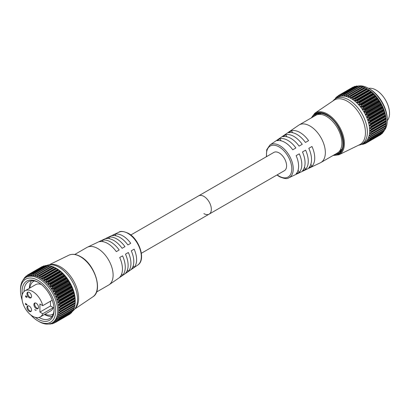 <?xml version="1.0" encoding="UTF-8"?>
<svg xmlns="http://www.w3.org/2000/svg" width="410" height="410" viewBox="0 0 410 410"><rect width="100%" height="100%" fill="white"/><g stroke="black" fill="none" stroke-linecap="round" stroke-linejoin="round"><path stroke-width="0.61" d="M369.676 88.97L368.682 88.401L369.676 88.97A24.861 14.355 60 0 1 387.255 119.423L387.255 120.571A26.266 15.165 -120 0 0 368.682 88.401A26.266 15.165 -120 0 0 368.682 88.396A26.266 15.165 -120 0 0 358.95 85.962M383.914 130.913A26.266 15.165 -120 0 0 384.518 130.201M384.636 130.042A26.266 15.165 -120 0 0 387.255 120.571M365.899 112.319L380.859 103.679L379.706 101.726L364.741 110.367L364.203 111.561L364.582 112.212L366.294 112.55A27.511 15.882 60 0 1 366.325 112.606L381.044 104.109A27.511 15.882 -120 0 0 381.013 104.048L366.294 112.55M364.7 109.844L364.28 109.644L379.25 100.998L379.419 101.342L364.7 109.844A27.511 15.882 60 0 1 364.731 109.895L379.455 101.398A27.511 15.882 -120 0 0 379.419 101.342M362.937 107.261L362.512 107.097L377.482 98.456L377.661 98.764L362.937 107.261A27.511 15.882 60 0 1 362.978 107.312L377.697 98.815A27.511 15.882 -120 0 0 377.661 98.764M361.036 104.842L360.605 104.714L375.57 96.073L375.755 96.345L361.036 104.842A27.511 15.882 60 0 1 361.077 104.888L375.796 96.391A27.511 15.882 -120 0 0 375.755 96.345M359.011 102.613L358.581 102.526L373.551 93.88L373.735 94.11L359.011 102.613A27.511 15.882 60 0 1 359.058 102.654L373.776 94.156A27.511 15.882 -120 0 0 373.735 94.11M356.9 100.604L371.619 92.101L356.9 100.604A27.511 15.882 60 0 1 356.946 100.64L371.665 92.142A27.511 15.882 -120 0 0 371.619 92.101M354.722 98.841L369.441 90.338L354.722 98.841A27.511 15.882 60 0 1 354.768 98.871L369.487 90.374A27.511 15.882 -120 0 0 369.441 90.338M352.554 97.37L367.273 88.873L367.678 89.113L352.708 97.759L352.554 97.37A27.511 15.882 60 0 0 352.508 97.344L367.232 88.847L352.508 97.344L351.032 98.041L350.499 97.749L366.566 88.473L365.469 87.873L350.499 96.514L350.499 97.749M352.134 97.37L367.222 88.837A27.511 15.882 -120 0 1 367.273 88.873M350.499 96.514L350.335 96.16L365.054 87.663L365.469 87.873M348.31 95.576L348.136 95.253L362.855 86.756L363.28 86.935L348.31 95.576L348.367 96.765L348.895 96.98L350.289 96.14A27.511 15.882 60 0 1 350.335 96.16M346.168 94.946L345.984 94.659L360.708 86.161L361.133 86.305L346.168 94.946L346.271 96.083L346.788 96.222L348.09 95.238A27.511 15.882 60 0 1 348.136 95.253M344.098 94.638L343.913 94.392L358.637 85.895L359.068 85.998L344.098 94.638L344.241 95.709L344.738 95.771L345.943 94.654A27.511 15.882 60 0 1 345.984 94.659M342.13 94.659L341.95 94.454L356.669 85.951L357.1 86.018L342.13 94.659L342.304 95.648L342.775 95.632L343.872 94.392A27.511 15.882 60 0 1 343.913 94.392M340.29 94.997L354.834 86.341L340.29 94.997L340.484 95.909L340.92 95.812L341.909 94.459A27.511 15.882 60 0 1 341.95 94.454M338.598 95.663L353.569 87.022L338.598 95.663L338.803 96.478L339.203 96.309L340.08 94.848A27.511 15.882 60 0 1 340.115 94.838M386.025 118.741L385.918 118.485L369.738 128.145L371.132 129.073L386.102 120.427L386.025 118.741M385.646 116.056L385.451 115.728L370.486 124.368L369.374 125.45L370.845 126.377L385.815 117.737L385.646 116.056M385.021 113.303L384.744 112.904L369.774 121.544L368.774 122.682L370.312 123.6L385.282 114.954L385.021 113.303M384.16 110.51L383.801 110.054L368.831 118.695L367.944 119.869L368.272 120.386L369.538 120.765L384.508 112.125L384.16 110.51M383.068 107.717L382.638 107.22L367.667 115.861L366.899 117.055L367.247 117.619L368.534 117.916L383.504 109.275L383.068 107.717M381.761 104.965L381.264 104.427L366.299 113.068L365.643 114.267L366.012 114.882L367.314 115.087L382.279 106.446L381.761 104.965M364.731 143.818L364.731 143.818A27.511 15.882 60 0 1 364.7 143.833L362.901 143.597M365.889 143.018L364.572 142.885L364.203 143.095L364.741 143.643L365.833 143.013M367.314 141.891L366.012 141.86L365.643 142.111L366.299 142.736L381.326 133.937M366.012 141.86L365.643 142.111M368.534 140.476L367.247 140.553L366.899 140.835L367.667 141.532L382.638 132.891L382.807 132.333M367.247 140.553L366.899 140.835M369.538 138.785L367.944 139.277L368.831 140.035L383.801 131.395L384.103 130.113M368.272 138.97L367.944 139.277M370.312 136.848L368.774 137.463L369.774 138.278L384.744 129.637L384.969 128.34M369.082 137.145L368.774 137.463M370.845 134.68L369.374 135.413L370.486 136.274L385.451 127.633L385.646 126.019M369.656 135.09L369.374 135.413M371.132 132.317L369.738 133.158L370.947 134.049L385.918 125.409L386.025 123.758M369.989 132.835L369.738 133.158M370.081 130.416L386.148 121.14L370.081 130.416L370.081 131.031L371.168 131.641L386.133 123L386.148 121.14M367.575 89.037L367.068 88.744L367.575 89.037A26.266 15.165 60 0 1 386.153 121.206A26.266 15.165 60 0 1 386.153 121.268M369.272 90.195L367.678 89.113M369.487 90.374L369.871 90.641L354.901 99.281L354.773 100.568L355.296 100.993L356.474 100.558M371.439 91.917L369.871 90.641M371.665 92.142L372.029 92.429L357.059 101.075L356.854 102.367L357.361 102.849L358.581 102.526M373.551 93.88L372.029 92.429M373.776 94.156L374.115 94.464L359.15 103.105L358.863 104.391L359.344 104.924L360.605 104.714M375.57 96.073L374.115 94.464M375.796 96.391L376.108 96.709L361.138 105.349L360.774 106.62L361.231 107.2L362.512 107.097M377.482 98.456L376.108 96.709M377.697 98.815L377.979 99.138L363.014 107.779L362.558 109.019L362.983 109.639L364.28 109.644M379.25 100.998L377.979 99.138M379.455 101.398L379.706 101.726M380.859 103.679L381.013 104.048M381.044 104.109L381.264 104.427M382.279 106.446L382.422 106.846L367.703 115.348A27.511 15.882 60 0 1 367.729 115.405L382.448 106.907A27.511 15.882 -120 0 0 382.422 106.846M382.448 106.907L382.638 107.22M383.504 109.275L383.627 109.695L368.903 118.198A27.511 15.882 60 0 1 368.928 118.254L383.647 109.757A27.511 15.882 -120 0 0 383.627 109.695M383.647 109.757L383.801 110.054M384.508 112.125L384.606 112.565L369.887 121.063A27.511 15.882 60 0 1 369.907 121.124L384.626 112.622A27.511 15.882 -120 0 0 384.606 112.565M384.626 112.622L384.744 112.904M385.282 114.954L385.359 115.415L370.635 123.912A27.511 15.882 60 0 1 370.65 123.969L385.369 115.471A27.511 15.882 -120 0 0 385.359 115.415M385.369 115.471L385.451 115.728M385.815 117.737L385.861 118.203L371.142 126.7A27.511 15.882 60 0 1 371.147 126.757L385.871 118.259A27.511 15.882 -120 0 0 385.861 118.203M386.102 120.427L386.117 120.899L371.398 129.396A27.511 15.882 60 0 1 371.398 129.452L386.123 120.95A27.511 15.882 -120 0 0 386.117 120.899M386.123 120.95L371.398 129.452M386.133 123L386.123 123.466L371.398 131.964A27.511 15.882 60 0 1 371.398 132.015L386.117 123.518A27.511 15.882 -120 0 0 386.123 123.466M386.102 123.676L371.25 132.251M385.918 125.409L385.871 125.87L371.147 134.367A27.511 15.882 60 0 1 371.142 134.413L385.861 125.916A27.511 15.882 -120 0 0 385.871 125.87M385.815 126.039L371.065 134.557M385.451 127.633L385.369 128.079L370.65 136.576A27.511 15.882 60 0 1 370.635 136.622L385.359 128.12A27.511 15.882 -120 0 0 385.369 128.079M384.744 129.637L384.626 130.067L369.907 138.565A27.511 15.882 60 0 1 369.887 138.6L384.606 130.103A27.511 15.882 -120 0 0 384.626 130.067M383.801 131.395L383.647 131.805L368.928 140.302A27.511 15.882 60 0 1 368.903 140.338L383.627 131.835A27.511 15.882 -120 0 0 383.647 131.805M382.638 132.891L367.729 141.768A27.511 15.882 60 0 1 367.703 141.798L382.422 133.296A27.511 15.882 -120 0 0 382.448 133.27M381.264 134.096L366.325 142.946A27.511 15.882 60 0 1 366.294 142.967L381.013 134.47A27.511 15.882 -120 0 0 381.044 134.449M361.933 144.074L364.229 142.752A26.266 15.165 -120 0 0 368.257 121.698A26.266 15.165 -120 0 0 351.093 98.554A26.266 15.165 -120 0 0 337.963 97.252L335.667 98.579A26.266 15.165 60 0 1 348.802 99.876A26.266 15.165 60 0 1 365.961 123.026A26.266 15.165 60 0 1 361.933 144.074A26.266 15.165 60 0 1 359.073 145.125L358.535 145.227M360.605 144.52L361.036 144.602A27.511 15.882 60 0 0 361.077 144.602L361.338 144.387M362.978 144.371L362.978 144.371A27.511 15.882 60 0 1 362.937 144.381L361.779 144.161M362.824 143.587L362.558 143.741L363.014 144.233L363.834 143.761M368.928 140.302L368.831 140.035M369.907 138.565L369.774 138.278M370.65 136.576L370.486 136.274M371.147 134.367L370.947 134.049M371.398 131.964L371.168 131.641M371.398 129.396L371.132 129.073M370.947 127.131L371.147 126.757M371.142 126.7L370.845 126.377M370.486 124.368L370.65 123.969M370.635 123.912L370.312 123.6M369.774 121.544L369.907 121.124M369.887 121.063L369.538 120.765M368.831 118.695L368.928 118.254M368.903 118.198L368.534 117.916M367.667 115.861L367.729 115.405M367.703 115.348L367.314 115.087M366.299 113.068L366.325 112.606M364.741 110.367L364.731 109.895M363.014 107.779L362.978 107.312M361.138 105.349L361.077 104.888M359.15 103.105L359.058 102.654M357.059 101.075L356.946 100.64M354.901 99.281L354.768 98.871M352.708 97.759L352.646 99.025L353.174 99.384L354.301 98.836M318.585 114.416A21.766 12.566 60 0 1 319.528 113.339A21.766 12.566 60 0 0 318.585 114.416M317.842 114.544A22.35 12.905 60 0 1 318.642 113.447M347.296 101.234A25.671 14.822 60 0 1 364.203 124.332A25.671 14.822 60 0 1 359.596 144.709L338.926 154.775A24.052 13.884 60 0 0 343.242 135.684A24.052 13.884 60 0 0 327.4 114.047A24.052 13.884 60 0 0 314.895 113.155L333.945 100.281A25.671 14.822 60 0 1 347.296 101.234M365.054 87.663A27.511 15.882 -120 0 0 365.008 87.637L349.894 96.227M362.855 86.756A27.511 15.882 -120 0 0 362.809 86.736L347.716 95.371M360.708 86.161A27.511 15.882 -120 0 0 360.662 86.151L345.589 94.828M358.637 85.895A27.511 15.882 -120 0 0 358.596 85.89L343.549 94.613M356.669 85.951A27.511 15.882 -120 0 0 356.628 85.956L341.612 94.72M354.834 86.341A27.511 15.882 -120 0 0 354.799 86.351L339.808 95.151M353.154 87.048A27.511 15.882 -120 0 0 353.123 87.063L338.399 95.561A27.511 15.882 60 0 1 338.434 95.545M336.267 98.205L336.902 96.591A27.511 15.882 60 0 1 336.928 96.565L337.286 97.355L338.163 95.899M335.293 98.805L335.595 97.913A27.511 15.882 60 0 1 335.621 97.882L335.954 98.523M358.181 86.095A26.266 15.165 -120 0 0 357.745 86.197M332.971 100.942L333.325 100.527A26.266 15.165 60 0 1 335.667 98.579M340.541 151.382A22.35 12.905 60 0 1 339.198 151.526M341.079 150.67A21.766 12.566 60 0 1 339.68 150.947A21.766 12.566 60 0 0 341.079 150.67M361.133 86.305L362.337 86.807L346.271 96.083L346.788 96.222M345.404 95.038L344.241 95.709L344.738 95.771M343.119 95.181L342.304 95.648L342.775 95.632M341.079 95.561L340.484 95.909L340.92 95.812M339.249 96.217L338.803 96.478L339.203 96.309M338.101 96.048L336.928 96.565M336.518 97.467L335.621 97.882M353.133 87.258L338.399 95.566M355.736 86.459L355.255 86.356M358.371 86.372L357.1 86.018M360.308 86.433L359.068 85.998M362.686 86.73L347.957 95.233M364.961 87.704L363.28 86.935M349.966 96.181L364.864 87.581L350.037 96.145M367.083 88.755L366.566 88.473M22.125 300.023A24.861 14.355 60 0 1 20.5 290.567A24.861 14.355 60 0 1 38.079 280.419A24.861 14.355 60 0 1 55.663 310.867A24.861 14.355 60 0 1 38.079 321.02L38.079 321.02A24.861 14.355 60 0 1 30.704 314.885M39.073 321.594L38.079 321.02L39.073 321.594A26.266 15.165 -120 0 0 52.208 322.895A26.266 15.165 -120 0 0 56.237 301.842A26.266 15.165 -120 0 0 39.073 278.697A26.266 15.165 -120 0 0 25.943 277.396A26.266 15.165 -120 0 0 20.5 289.419L20.5 290.567M35.357 317.376A22.652 13.079 -120 0 0 38.079 319.216A22.652 13.079 -120 0 0 54.099 309.965A22.652 13.079 -120 0 0 38.079 282.223L38.079 282.218A22.652 13.079 -120 0 0 22.294 294.744M54.089 309.381A21.248 12.269 60 0 1 49.697 318.549A21.248 12.269 60 0 1 39.073 317.494A21.248 12.269 60 0 1 39.017 317.463M70.1 283.556L69.941 283.182L54.971 291.823L55.381 292.053L70.1 283.556A27.511 15.882 60 0 1 70.13 283.612L55.411 292.11A27.511 15.882 -120 0 0 55.381 292.053M68.506 280.85L68.332 280.507L53.367 289.147L53.782 289.347L68.506 280.85A27.511 15.882 60 0 1 68.542 280.901L53.818 289.404A27.511 15.882 -120 0 0 53.782 289.347M66.743 278.267L66.563 277.959L51.599 286.6L52.024 286.769L66.743 278.267A27.511 15.882 60 0 1 66.784 278.318L52.06 286.821A27.511 15.882 -120 0 0 52.024 286.769M64.841 275.848L64.657 275.576L49.692 284.217L50.117 284.345L64.841 275.848A27.511 15.882 60 0 1 64.882 275.894L50.158 284.396A27.511 15.882 -120 0 0 50.117 284.345M62.817 273.619L62.638 273.388L47.668 282.029L48.098 282.116L62.817 273.619A27.511 15.882 60 0 1 62.863 273.66L48.139 282.162A27.511 15.882 -120 0 0 48.098 282.116M60.706 271.61L45.556 280.061L60.706 271.61A27.511 15.882 60 0 1 60.752 271.645L46.028 280.148A27.511 15.882 -120 0 0 45.987 280.107M58.527 269.847L43.388 278.344L58.527 269.847A27.511 15.882 60 0 1 58.574 269.877L43.855 278.375A27.511 15.882 -120 0 0 43.808 278.344M56.313 268.35A27.511 15.882 60 0 1 56.36 268.376L41.641 276.878A27.511 15.882 -120 0 0 41.594 276.847L56.303 268.345M54.556 267.382L54.14 267.166L39.421 275.663L39.585 276.022L54.556 267.382L56.662 268.54A26.266 15.165 -120 0 0 56.662 268.54L56.17 268.258M52.362 266.438L51.942 266.259L37.218 274.756L37.397 275.079L52.362 266.438L54.043 267.212M50.22 265.808L49.789 265.665L35.07 274.167L35.255 274.454L50.22 265.808L51.424 266.31L35.357 275.587L35.255 274.454M48.149 265.501L47.719 265.398L33 273.901L33.184 274.146L48.149 265.501L49.395 265.936M46.181 265.521L45.756 265.46L31.032 273.957L31.216 274.162L46.181 265.521L47.457 265.88M44.341 265.864L29.376 274.505L44.341 265.864L44.818 265.962M42.65 266.526L27.685 275.166L42.701 266.531M75.004 297.993L75.184 299.935L60.219 308.576L59.076 308.007L59.014 307.362L75.004 297.993L60.234 306.265A27.511 15.882 -120 0 0 60.229 306.208L74.948 297.706A27.511 15.882 60 0 1 74.953 297.762M74.538 295.231L74.902 297.24L59.932 305.886L58.461 304.958L59.568 303.871L74.538 295.231L74.456 294.974L59.732 303.477A27.511 15.882 -120 0 0 59.722 303.415L74.441 294.918A27.511 15.882 60 0 1 74.456 294.974M73.826 292.407L74.364 294.462L59.399 303.103L57.861 302.185L58.861 301.053L73.826 292.407L73.713 292.13L58.989 300.627A27.511 15.882 -120 0 0 58.973 300.571L73.692 292.069A27.511 15.882 60 0 1 73.713 292.13M72.883 289.562L73.59 291.628L58.625 300.269L57.359 299.889L57.031 299.377L57.918 298.203L72.883 289.562L72.734 289.26L58.015 297.762A27.511 15.882 -120 0 0 57.989 297.701L72.708 289.204A27.511 15.882 60 0 1 72.734 289.26M71.719 286.723L72.585 288.778L57.62 297.419L56.329 297.127L55.985 296.558L56.754 295.364L71.719 286.723L71.535 286.411L56.816 294.908A27.511 15.882 -120 0 0 56.785 294.851L71.509 286.354A27.511 15.882 60 0 1 71.535 286.411M70.351 283.935L71.366 285.949L56.395 294.59L55.094 294.385L54.73 293.775L55.381 292.576L70.351 283.935L70.13 283.612M54.919 322.516L53.823 323.147L53.285 322.598L53.659 322.388L55.381 322.475A27.511 15.882 -120 0 0 55.411 322.45L70.13 313.952A27.511 15.882 60 0 1 70.1 313.973L54.971 322.521M53.285 322.598L53.659 322.388L53.285 322.598M70.412 313.445L55.381 322.245L54.73 321.619L55.094 321.368L56.785 321.302A27.511 15.882 -120 0 0 56.816 321.276L71.535 312.774A27.511 15.882 60 0 1 71.509 312.804L56.395 321.394M71.893 311.836L71.719 312.394L56.754 321.035L55.985 320.338L56.329 320.056L57.989 319.841A27.511 15.882 -120 0 0 58.015 319.81L72.734 311.308A27.511 15.882 60 0 1 72.708 311.344L57.62 319.979M46.443 265.593A26.266 15.165 60 0 1 48.682 264.865A26.266 15.165 60 0 1 58.958 267.217A26.266 15.165 60 0 1 75.327 287.979A26.266 15.165 60 0 1 74.43 309.463A26.266 15.165 60 0 1 72.888 310.898L57.918 319.544L57.031 318.78L58.973 318.109A27.511 15.882 -120 0 0 58.989 318.068L73.713 309.57A27.511 15.882 60 0 1 73.692 309.606L58.625 318.288M74.051 307.848L73.826 309.14L58.861 317.781L57.861 316.966L59.722 316.125A27.511 15.882 -120 0 0 59.732 316.084L74.456 307.582A27.511 15.882 60 0 1 74.441 307.628L59.399 316.351M74.733 305.527L74.538 307.136L59.568 315.777L58.461 314.921L60.229 313.922A27.511 15.882 -120 0 0 60.234 313.87L74.953 305.373A27.511 15.882 60 0 1 74.948 305.419L59.932 314.188M75.112 303.262L75.004 304.912L60.034 313.558L58.825 312.661L60.485 311.518A27.511 15.882 -120 0 0 60.485 311.467L75.204 302.969A27.511 15.882 60 0 1 75.204 303.021L60.219 311.825M60.485 308.955L75.235 300.643L75.22 302.503L60.255 311.144L59.168 310.534L59.168 309.919L75.204 300.458L60.485 308.955A27.511 15.882 -120 0 0 60.485 308.899L75.204 300.402A27.511 15.882 60 0 1 75.204 300.458M25.943 277.396L27.045 276.755A26.266 15.165 60 0 1 40.18 278.057A26.266 15.165 60 0 1 57.338 301.207A26.266 15.165 60 0 1 53.315 322.255L52.208 322.895M41.184 276.893L40.103 277.555M40.118 277.544L39.585 277.252L39.585 276.022M39.421 275.663A27.511 15.882 -120 0 0 39.375 275.643L53.951 267.089L39.124 275.648M38.981 275.73L37.91 276.535M37.981 276.489L37.453 276.268L37.397 275.079M37.218 274.756A27.511 15.882 -120 0 0 37.177 274.741L51.768 266.233L37.038 274.736M36.803 274.874L35.87 275.725L35.357 275.587L35.87 275.725M35.07 274.167A27.511 15.882 -120 0 0 35.029 274.157L49.748 265.659A27.511 15.882 60 0 1 49.789 265.665M34.676 274.336L33.825 275.274L33.328 275.212L33.184 274.146M33.825 275.274L33.328 275.212L34.486 274.541M33 273.901A27.511 15.882 -120 0 0 32.959 273.895L47.678 265.398A27.511 15.882 60 0 1 47.719 265.398M32.631 274.116L31.862 275.141L31.391 275.156L31.216 274.162M31.862 275.141L31.391 275.156L32.2 274.685M31.032 273.957A27.511 15.882 -120 0 0 30.996 273.962L45.715 265.465A27.511 15.882 60 0 1 45.756 265.46M30.699 274.223L30.007 275.32L29.566 275.412L29.376 274.505M30.007 275.32L29.566 275.412L30.166 275.069M29.197 274.341A27.511 15.882 -120 0 0 29.161 274.357L43.86 266.013M28.895 274.654L28.29 275.812L27.89 275.981L27.685 275.166M28.29 275.812L27.89 275.981L28.336 275.725M27.521 275.048A27.511 15.882 -120 0 0 27.485 275.069L42.215 266.761M27.25 275.402L26.373 276.858L26.168 276.14L27.183 275.551M26.014 276.068L26.014 276.068A27.511 15.882 -120 0 0 25.984 276.094L25.353 277.708M25.041 278.026L24.841 277.416L25.604 276.976M24.708 277.391L24.708 277.391A27.511 15.882 -120 0 0 24.682 277.416L24.164 279.087M23.903 279.471L23.724 278.969L24.241 278.672M23.611 278.99L23.611 278.99A27.511 15.882 -120 0 0 23.59 279.026L23.437 279.543M27.48 275.069L42.204 266.572A27.511 15.882 60 0 1 42.24 266.551M54.14 267.166A27.511 15.882 60 0 0 54.094 267.146L39.052 275.684M48.682 264.865L50.425 264.537A25.671 14.822 60 0 1 60.465 266.833A25.671 14.822 60 0 1 76.46 287.123A25.671 14.822 60 0 1 75.589 308.12L74.43 309.463M52.019 316.428A21.248 12.269 60 0 1 44.495 314.49M49.4 323.936L50.117 324.11A27.511 15.882 -120 0 0 50.158 324.105L50.158 324.105M50.312 323.526L52.024 323.885A27.511 15.882 -120 0 0 52.06 323.88L52.06 323.88M51.988 323.101L53.782 323.336A27.511 15.882 -120 0 0 53.818 323.321L53.818 323.321M24.046 291.536A21.248 12.269 60 0 1 28.449 281.742A21.248 12.269 60 0 1 38.586 282.521M29.361 288.276A21.248 12.269 60 0 1 31.442 280.794M75.235 300.771A26.266 15.165 -120 0 0 75.235 300.714A26.266 15.165 -120 0 0 56.662 268.545M43.388 278.344L42.261 278.887L41.728 278.528L41.794 277.262L56.759 268.622L56.36 268.376M56.759 268.622L58.358 269.698M45.556 280.061L44.377 280.496L43.855 280.076L43.988 278.79L58.958 270.144L58.574 269.877M58.958 270.144L60.526 271.42M47.668 282.029L46.443 282.352L45.94 281.87L46.145 280.578L61.11 271.938L60.752 271.645M61.11 271.938L62.638 273.388M49.692 284.217L48.431 284.432L47.95 283.899L48.231 282.608L63.201 273.967L62.863 273.66M63.201 273.967L64.657 275.576M51.599 286.6L50.312 286.703L49.856 286.124L50.225 284.853L65.195 276.212L64.882 275.894M65.195 276.212L66.563 277.959M53.367 289.147L52.065 289.142L51.645 288.527L52.096 287.287L67.066 278.646L66.784 278.318M67.066 278.646L68.332 280.507M54.971 291.823L53.669 291.715L53.285 291.069L53.823 289.87L68.793 281.229L68.542 280.901M68.793 281.229L69.941 283.182M71.509 286.354L71.366 285.949M72.708 289.204L72.585 288.778M73.692 292.069L73.59 291.628M74.441 294.918L74.364 294.462M74.948 297.706L74.902 297.24M75.204 300.402L75.184 299.935M75.204 302.969L75.22 302.503M75.184 303.18L60.337 311.754M74.953 305.373L75.004 304.912M60.147 314.06L74.902 305.542L60.055 314.132M74.456 307.582L74.538 307.136M73.713 309.57L73.826 309.14M73.19 309.617L72.734 311.308M71.535 312.774L71.719 312.394M70.13 313.952L70.351 313.599M50.835 323.659L50.225 324.008L49.856 323.582M52.921 323.264L52.096 323.736L51.645 323.244L51.911 323.09M54.73 321.619L55.094 321.368M55.985 320.338L56.329 320.056M57.918 319.544L58.015 319.81M57.031 318.78L57.359 318.478M58.861 317.781L58.989 318.068M57.861 316.966L58.164 316.648M59.568 315.777L59.732 316.084M58.461 314.921L58.743 314.593M60.034 313.558L60.234 313.87M58.825 312.661L59.076 312.343M60.255 311.144L60.485 311.467M60.219 308.576L60.485 308.899M60.234 306.265L60.034 306.634M59.932 305.886L60.229 306.208M59.732 303.477L59.568 303.871M59.399 303.103L59.722 303.415M58.989 300.627L58.861 301.053M58.625 300.269L58.973 300.571M58.015 297.762L57.918 298.203M57.62 297.419L57.989 297.701M56.816 294.908L56.754 295.364M56.395 294.59L56.785 294.851M55.411 292.11L55.381 292.576M53.818 289.404L53.823 289.87M52.06 286.821L52.096 287.287M50.158 284.396L50.225 284.853M48.139 282.162L48.231 282.608M46.028 280.148L46.145 280.578M43.855 278.375L43.988 278.79M41.641 276.878L41.794 277.262M75.235 300.643L59.168 309.919L75.235 300.643M203.878 213.61A10.547 6.088 -120 0 0 209.151 214.128A10.547 6.088 -120 0 0 210.771 205.676A10.547 6.088 -120 0 0 203.878 196.385A10.547 6.088 -120 0 0 198.604 195.862L273.865 152.412A10.547 6.088 -120 0 1 279.138 152.93A10.547 6.088 -120 0 1 286.031 162.227A10.547 6.088 -120 0 1 284.412 170.678L209.151 214.128A10.547 6.088 -120 0 0 210.771 205.676A10.547 6.088 -120 0 0 203.878 196.385A10.547 6.088 -120 0 0 198.604 195.862L130.816 234.997M288.876 177.786A18.957 10.942 60 0 0 292.34 162.76A18.957 10.942 60 0 0 279.845 145.663A18.957 10.942 60 0 0 269.944 144.991L298.654 125.234A21.715 12.536 60 0 1 299.141 124.927A21.715 12.536 60 0 1 309.996 126.003A21.715 12.536 60 0 1 324.182 145.135A21.715 12.536 60 0 1 320.851 162.534A21.715 12.536 60 0 1 320.343 162.801L288.876 177.786C287.292 179.124 284.12 178.745 279.359 176.643L276.945 174.993M299.141 124.927L315.695 115.369A21.715 12.536 60 0 1 326.555 116.44A21.715 12.536 60 0 1 340.736 135.577A21.715 12.536 60 0 1 337.409 152.976L320.851 162.534M368.6 88.35A19.029 10.988 60 0 1 376.057 90.051A19.029 10.988 60 0 1 387.921 105.103A19.029 10.988 60 0 1 387.255 120.668M308.817 148.312L311.969 146.493A20.802 12.008 60 0 1 311.969 166.291L308.817 167.782A20.526 11.849 60 0 0 308.817 148.312L311.969 146.493M302.472 151.977L305.619 150.157A20.244 11.69 60 0 1 305.619 169.304L302.472 170.801A19.972 11.531 60 0 0 302.472 151.977L305.619 150.157M296.122 155.641L299.274 153.822A19.69 11.367 60 0 1 299.274 172.318L296.122 173.814A19.413 11.208 60 0 0 296.122 155.641L299.274 153.822M300.017 132.507A20.802 12.008 60 0 1 308.587 140.64L305.435 142.454A20.526 11.849 60 0 0 297.004 134.47A20.526 11.849 60 0 0 288.573 132.722L291.443 130.739A20.802 12.008 60 0 1 300.017 132.507M293.949 136.463A20.244 11.69 60 0 1 302.242 144.305L299.09 146.119A19.972 11.531 60 0 0 290.941 138.426A19.972 11.531 60 0 0 282.792 136.709L285.662 134.731A20.244 11.69 60 0 1 293.949 136.463M287.887 140.42A19.69 11.367 60 0 1 295.892 147.969L292.74 149.783A19.413 11.208 60 0 0 284.873 142.383A19.413 11.208 60 0 0 277.006 140.702L279.876 138.718A19.69 11.367 60 0 1 287.887 140.42M298.07 170.232L299.274 172.318M304.451 167.275L305.619 169.304M310.831 164.313L311.969 166.291M281.081 140.809L279.876 138.718M286.831 136.761L285.662 134.731M292.586 132.717L291.443 130.739M29.243 306.08A3.244 1.876 -120 0 0 27.624 305.921A3.244 1.876 -120 0 0 27.127 308.52A3.244 1.876 -120 0 0 29.243 311.38A3.244 1.876 -120 0 0 30.868 311.544A3.244 1.876 -120 0 0 31.365 308.94A3.244 1.876 -120 0 0 29.243 306.08M28.044 305.778A3.244 1.876 -120 0 0 27.993 308.433A3.244 1.876 -120 0 0 29.997 310.949A3.244 1.876 -120 0 0 31.201 311.246M29.243 292.402A3.244 1.876 -120 0 0 27.624 292.243A3.244 1.876 -120 0 0 27.127 294.841A3.244 1.876 -120 0 0 29.243 297.701A3.244 1.876 -120 0 0 30.868 297.865A3.244 1.876 -120 0 0 31.365 295.261A3.244 1.876 -120 0 0 29.243 292.402M28.044 292.099A3.244 1.876 -120 0 0 27.993 294.754A3.244 1.876 -120 0 0 29.997 297.27A3.244 1.876 -120 0 0 31.201 297.568M36.198 303.256A3.244 1.876 -120 0 0 34.578 303.092A3.244 1.876 -120 0 0 34.076 305.696A3.244 1.876 -120 0 0 36.198 308.556A3.244 1.876 -120 0 0 37.822 308.72A3.244 1.876 -120 0 0 38.32 306.116A3.244 1.876 -120 0 0 36.198 303.256M34.999 302.954A3.244 1.876 -120 0 0 34.947 305.609A3.244 1.876 -120 0 0 36.951 308.12A3.244 1.876 -120 0 0 38.156 308.422M74.774 254.461L86.905 247.455A21.715 12.536 60 0 1 87.412 247.189A21.715 12.536 60 0 1 97.764 248.532A21.715 12.536 60 0 1 111.807 267.212A21.715 12.536 60 0 1 109.101 284.76A21.715 12.536 60 0 1 108.619 285.063L96.483 292.069M99.169 241.751A20.802 12.008 60 0 1 107.743 243.514A20.802 12.008 60 0 1 116.312 251.648L119.182 249.987A20.526 11.849 60 0 0 110.751 242.002A20.526 11.849 60 0 0 102.321 240.255L99.169 241.751M105.519 238.733A20.244 11.69 60 0 1 113.806 240.465A20.244 11.69 60 0 1 122.098 248.306L124.968 246.651A19.972 11.531 60 0 0 116.819 238.953A19.972 11.531 60 0 0 108.67 237.236L105.519 238.733M111.863 235.719A19.69 11.367 60 0 1 119.874 237.421A19.69 11.367 60 0 1 127.884 244.965L130.754 243.309A19.413 11.208 60 0 0 122.882 235.904A19.413 11.208 60 0 0 115.015 234.223L111.863 235.719M34.353 280.947A19.029 10.988 -120 0 0 33.681 281.281A19.029 10.988 -120 0 0 29.863 287.984M52.224 300.192L42.763 305.655A15.134 8.738 -120 0 0 32.646 291.5A15.134 8.738 -120 0 0 25.082 290.746A15.134 8.738 -120 0 0 22.76 302.877A15.134 8.738 -120 0 0 32.646 316.212A15.134 8.738 -120 0 0 40.216 316.961A15.134 8.738 -120 0 0 42.763 313.737L53.31 307.643L50.471 306.003L50.471 301.201M41.41 284.545A15.134 8.738 -120 0 0 35.629 284.658L25.082 290.746M42.763 305.655L39.919 304.01L39.919 312.092L42.763 313.737M36.008 310.416L34.655 309.632L36.157 310.329M26.542 304.922L26.85 304.722L26.501 303.964L27.004 304.82L26.558 305.086L25.615 303.754L25.461 304.476L25.461 303.292L26.542 304.922L26.983 304.645M27.004 304.82L26.65 304.963M26.614 297.194L26.619 296.327L27.004 297.065L26.614 297.347L25.907 297.03L25.42 296.148L25.866 295.825L25.574 296.24L25.897 296.866L26.214 296.517L26.614 297.194L26.983 296.901M27.004 297.065L26.614 297.347L26.455 296.881M25.579 296.174L25.866 295.825M25.897 296.866L26.214 296.517M40.216 316.961L50.768 310.872A15.134 8.738 -120 0 0 53.31 307.643M44.997 314.198A19.029 10.988 -120 0 0 52.716 314.244A19.029 10.988 -120 0 0 53.336 313.834M134.131 249.167L131.261 250.823A19.69 11.367 60 0 1 131.261 269.319L134.131 267.34A19.413 11.208 60 0 0 134.131 249.167L131.261 250.823M128.35 252.509L125.48 254.164A20.244 11.69 60 0 1 125.48 273.306L128.35 271.328A19.972 11.531 60 0 0 128.35 252.509L125.48 254.164M122.564 255.845L119.694 257.506A20.802 12.008 60 0 1 119.694 277.298L122.564 275.315A20.526 11.849 60 0 0 122.564 255.845L119.694 257.506M133.224 265.762L134.131 267.34M127.474 269.811L128.35 271.328M121.719 273.854L122.564 275.315M115.922 235.796L115.015 234.223M109.542 238.758L108.67 237.236M103.166 241.715L102.321 240.255M50.471 306.003L39.919 312.092M27.152 304.732L26.706 304.999M25.61 304.389L25.61 303.543M26.696 304.835L26.998 304.635L26.696 304.835M27.152 296.978L26.763 297.26M26.327 296.994L25.907 297.03M25.574 296.061L26.014 295.738M26.045 296.779L26.363 296.43L26.045 296.779M369.933 127.858L385.994 118.582M369.533 125.193L385.6 115.922M368.903 122.467L384.969 113.191M368.036 119.699L384.103 110.423M366.96 116.937L383.022 107.661M365.674 114.211L381.741 104.934M333.453 155.257A23.411 13.515 -120 0 0 343.196 139.477A23.411 13.515 -120 0 0 326.975 114.81A23.411 13.515 -120 0 0 311.738 117.649M335.631 154.001A22.35 12.905 -120 0 0 338.604 153.022C348.351 148.907 340.797 122.395 327.108 115.446C322.778 113.057 319.154 112.678 316.248 114.308A22.35 12.905 -120 0 0 313.916 116.394M312.338 117.306A22.991 13.274 60 0 1 326.975 115.154A22.991 13.274 60 0 1 342.821 138.882A22.991 13.274 60 0 1 334.053 154.913M335.703 97.836L336.564 97.339M361.82 144.171L361.169 144.551M363.024 144.356L364.003 143.787L363.05 144.33M366.115 143.018L364.767 143.797M370.081 131.031L386.148 121.755M369.933 133.414L385.994 124.138M369.533 135.618L385.6 126.341M368.903 137.616L370.184 136.878M368.036 139.385L368.923 138.877M366.96 140.902L367.601 140.533M365.674 142.142L366.156 141.865M348.367 96.765L364.434 87.489M352.646 99.025L368.713 89.749M353.174 99.384L369.241 90.108M354.773 100.568L370.84 91.292M355.296 100.993L371.357 91.717M356.854 102.367L372.921 93.09M357.361 102.849L373.428 93.572M358.863 104.391L374.93 95.115M359.344 104.924L375.411 95.653M360.774 106.62L376.841 97.344M361.231 107.2L377.297 97.923M362.558 109.019L378.625 99.743M362.983 109.639L379.05 100.363M364.203 111.561L380.265 102.285M364.582 112.212L380.649 102.936M366.012 114.882L382.074 105.606M367.247 117.619L383.314 108.342M368.272 120.386L384.339 111.11M369.082 123.149L385.149 113.872M369.656 125.865L385.723 116.589M369.989 128.504L386.056 119.228M75.143 298.731L59.076 308.007M74.805 296.092L58.743 305.368M74.23 293.375L58.164 302.652M73.426 290.613L57.359 299.889M72.396 287.851L56.329 297.127M71.161 285.114L55.094 294.385M55.237 321.368L54.761 321.645M56.688 320.036L56.042 320.405M58.01 318.38L57.123 318.893M59.271 316.382L57.984 317.125M74.687 305.845L58.62 315.121M75.081 303.641L59.014 312.917M75.235 301.258L59.168 310.534M92.865 296.835C103.305 290.915 94.828 264.045 80.652 256.655C76.209 254.138 72.268 253.657 68.834 255.215A24.052 13.884 60 0 1 80.36 256.675A24.052 13.884 60 0 1 95.935 277.421A24.052 13.884 60 0 1 92.865 296.835L74.789 309.048M25.651 276.842L24.784 277.344M24.303 278.59L23.708 278.933M50.251 324.054L50.907 323.674M52.131 323.833L53.074 323.29M53.52 266.992L37.453 276.268M55.652 267.981L39.585 277.252M57.795 269.252L41.728 278.528M58.328 269.611L42.261 278.887M59.921 270.8L43.855 280.076M60.444 271.22L44.377 280.496M62.007 272.594L45.94 281.87M62.51 273.075L46.443 282.352M64.016 274.623L47.95 283.899M64.498 275.156L48.431 284.432M65.923 276.847L49.856 286.124M66.379 277.426L50.312 286.703M67.712 279.251L51.645 288.527M68.132 279.866L52.065 289.142M69.351 281.793L53.285 291.069M69.736 282.439L53.669 291.715M70.822 284.443L54.761 293.719M72.109 287.164L56.042 296.44M73.19 289.926L57.123 299.203M74.051 292.694L57.984 301.97M74.687 295.425L58.62 304.702M75.081 298.085L59.014 307.362M277.186 174.85A17.891 10.332 -120 0 0 279.138 176.151A17.891 10.332 -120 0 0 291.792 168.848A17.891 10.332 -120 0 0 279.138 146.934A17.891 10.332 -120 0 0 266.638 156.584M137.816 265.003C146.191 259.986 139.477 239.194 128.397 233.351C123.641 231.245 120.468 230.866 118.879 232.203A18.957 10.942 60 0 1 127.915 233.377A18.957 10.942 60 0 1 140.179 249.685A18.957 10.942 60 0 1 137.816 265.003L109.101 284.76M332.987 155.528L338.926 154.775M311.272 117.921L314.895 113.155M371.193 132.286L386.102 123.682M370.968 134.623L385.825 126.049M370.496 136.776L385.308 128.222M369.779 138.708L384.554 130.18M368.831 140.399L383.575 131.887M367.657 141.829L382.386 133.327M366.284 142.977L381.003 134.475M364.751 143.808L366.12 143.018M361.148 144.587L361.856 144.176M335.662 97.846L336.569 97.324M340.039 94.869L354.768 86.367M341.827 94.484L356.572 85.977M343.739 94.428L358.509 85.905M345.753 94.695L360.554 86.151M347.839 95.279L362.681 86.71M68.834 255.215L49.221 264.763M75.189 303.185L60.28 311.79M74.394 307.731L59.583 316.279M73.641 309.683L58.866 318.216M72.662 311.39L57.918 319.908M71.473 312.83L56.744 321.332M70.089 313.983L55.365 322.48M53.09 323.295L52.106 323.859M50.937 323.685L50.235 324.09M24.313 278.554L23.662 278.923M25.656 276.827L24.749 277.35M43.849 265.87L29.125 274.372M45.653 265.48L30.914 273.993M47.591 265.408L32.826 273.936M49.641 265.654L34.84 274.198M51.768 266.218L36.92 274.787M340.121 150.301L341.837 149.312M319.364 114.354L321.086 113.36M269.944 144.991L266.72 149.712L266.397 156.722M118.879 232.203L87.412 247.189M34.286 280.937L33.681 281.281M53.315 313.896L52.716 314.244M209.151 214.128L141.363 253.267"/></g></svg>
